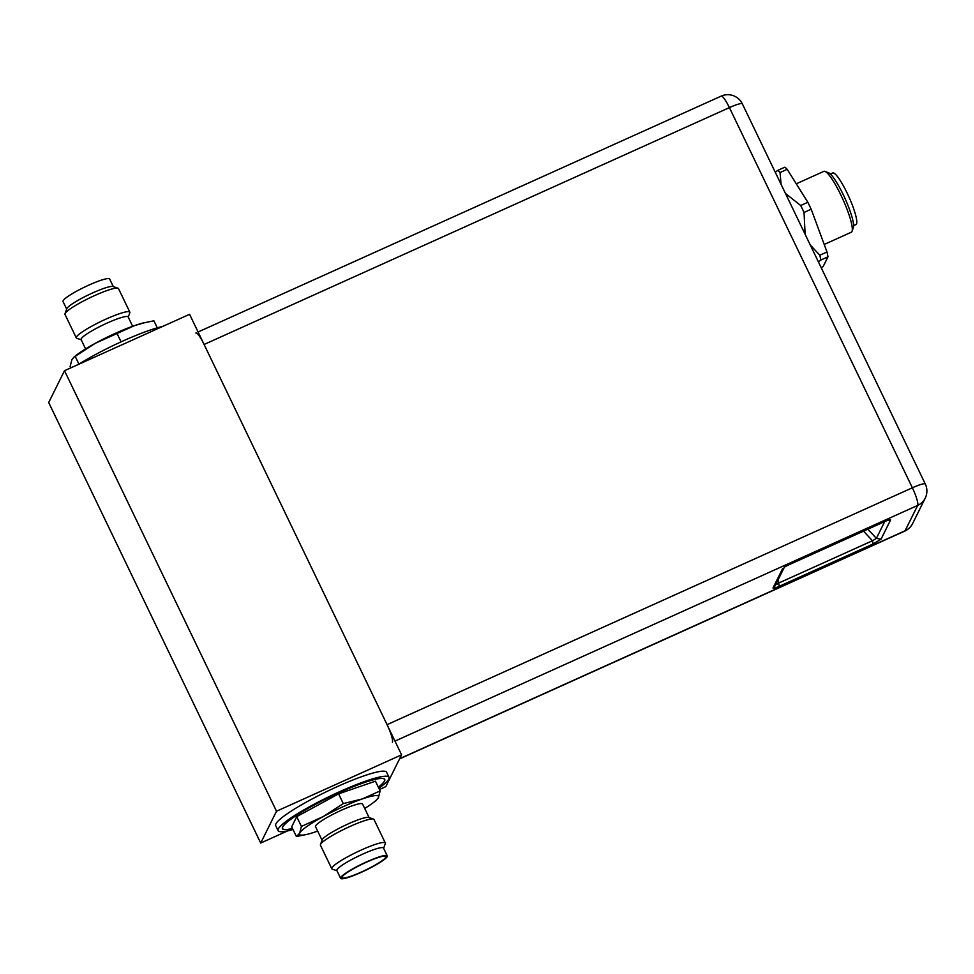 <?xml version="1.0" encoding="UTF-8"?>
<svg xmlns="http://www.w3.org/2000/svg" width="974" height="974" viewBox="0 0 974 974"><rect width="100%" height="100%" fill="white"/><g stroke="black" fill="none" stroke-linecap="round" stroke-linejoin="round"><path stroke-width="1.46" d="M787.199 169.318L780.04 172.544A55.871 9.752 -114.3 0 0 777.702 170.413L784.849 167.187A55.871 9.752 65.7 0 1 787.199 169.318L807.848 202.288A55.871 9.752 -114.3 0 1 811.196 209.227L826.987 251.986A55.871 9.752 -114.3 0 1 827.985 256.807L823.115 266.608L821.106 267.521M807.848 202.288L800.689 205.514L785.458 193.436M781.111 184.427L780.04 172.544M811.196 209.227L804.037 212.454A55.871 9.752 -114.3 0 0 802.381 208.96A55.871 9.752 -114.3 0 0 800.689 205.514M826.987 251.986L819.828 255.225L810.246 244.949M805.121 234.308L804.037 212.454M827.985 256.807L820.826 260.034A55.871 9.752 -114.3 0 0 819.828 255.225M818.379 261.848L820.826 260.034M777.702 170.413L775.255 172.24M796.269 183.806L823.882 171.351A33.384 5.82 65.7 0 1 825.039 171.412A33.384 5.82 65.7 0 1 842.912 199.39A33.384 5.82 65.7 0 1 852.055 231.313A33.384 5.82 65.7 0 1 851.946 231.569A33.384 5.82 65.7 0 1 851.337 232.214L824.199 244.45M825.039 171.412L828.643 172.836A30.559 5.333 65.7 0 1 845.006 198.453A30.559 5.333 65.7 0 1 853.37 227.66L852.055 231.313M830.347 174.017L832.709 172.958A28.295 4.931 65.7 0 1 848.001 194.897A28.295 4.931 65.7 0 1 856.487 223.996A28.295 4.931 65.7 0 1 855.963 224.544L853.614 225.603M392.388 742.273A16.132 2.812 -114.3 0 0 387.068 724.656L204.09 344.479A16.132 2.812 -114.3 0 0 195.859 332.998M873.191 543.93L881.044 539.17L876.369 538.391L872.436 540.765L873.191 543.93L779.334 586.263L778.579 583.097C776.436 584.802 775.389 585.07 775.426 583.901M784.301 567.294L775.012 585.971L773.039 587.87C772.881 588.698 774.987 588.162 779.334 586.263M790.243 563.983L784.35 567.136M887.85 520.213L890.589 519.958C890.747 519.13 888.641 519.666 884.295 521.577L884.112 521.662M373.468 819.049A29.707 4.139 -25.7 0 0 345.904 828.363A29.707 4.139 -25.7 0 0 320.543 844.348A29.707 4.139 154.3 0 0 320.458 844.555L322.163 839.856A26.103 3.64 154.3 0 1 322.236 839.673A26.103 3.64 -25.7 0 1 344.516 825.623A26.103 3.64 -25.7 0 1 368.732 817.442L373.468 819.049A29.707 4.139 -25.7 0 1 373.979 819.438L385.314 842.985A29.707 4.139 -25.7 0 1 385.302 843.63L383.622 848.281M322.041 840.197L315.527 826.67A26.103 3.64 154.3 0 1 315.613 825.915A26.103 3.64 -25.7 0 1 339.549 811.086A26.103 3.64 -25.7 0 1 362.559 804.025L369.073 817.551M306.798 834.426L296.388 836.532L299.675 833.099A43.854 6.112 154.3 0 0 306.798 834.426A43.854 6.112 154.3 0 0 315.588 831.82A43.854 6.112 154.3 0 0 317.658 831.09M364.69 808.457A43.854 6.112 154.3 0 0 374.065 802.052A43.854 6.112 154.3 0 0 378.411 797.596L376.207 800.348M362.498 798.875A43.854 6.112 -25.7 0 1 378.411 797.596L380.14 790.912L362.498 798.875A43.854 6.112 -25.7 0 0 323.137 816.626L343.286 803.599L362.498 798.875M299.675 833.099A43.854 6.112 -25.7 0 1 323.137 816.626L301.416 826.415L299.675 833.099M320.458 844.555A29.707 4.139 154.3 0 0 320.446 845.213L331.781 868.747A29.707 4.139 154.3 0 1 331.878 867.895A29.707 4.139 -25.7 0 1 359.126 851.008A29.707 4.139 -25.7 0 1 385.314 842.985M340.62 878.329L336.858 870.5A25.884 3.604 154.3 0 1 336.943 869.745A25.884 3.604 -25.7 0 1 360.684 855.05A25.884 3.604 -25.7 0 1 383.512 848.05L387.275 855.878A25.884 3.604 -25.7 0 1 387.189 856.621A25.884 3.604 154.3 0 1 363.448 871.328A25.884 3.604 154.3 0 1 340.62 878.329A25.884 3.604 154.3 0 1 340.717 877.574A25.884 3.604 -25.7 0 1 364.459 862.867A25.884 3.604 -25.7 0 1 387.275 855.878M331.781 868.747A29.707 4.139 154.3 0 0 332.292 869.149L336.967 870.732M301.416 826.415L296.729 816.675L291.701 826.804L296.388 836.532M296.729 816.675L338.599 793.859L375.453 781.172L380.14 790.912M338.599 793.859L343.286 803.599M292.504 828.472A56.589 7.877 -25.7 0 1 282.594 828.521A56.589 7.877 -25.7 0 1 282.789 826.889A56.589 7.877 -25.7 0 1 334.679 794.747A56.589 7.877 -25.7 0 1 384.56 779.444A56.589 7.877 -25.7 0 1 384.365 781.087A56.589 7.877 -25.7 0 1 378.338 787.162M342.105 876.953A24.326 3.385 154.3 0 0 341.984 877.477A24.326 3.385 154.3 0 0 362.912 871.34A24.326 3.385 154.3 0 0 385.789 857.254A24.326 3.385 -25.7 0 0 385.765 856.402A24.326 3.385 -25.7 0 0 363.862 863.39A24.326 3.385 -25.7 0 0 342.105 876.953M132.634 326.266L128.142 316.927A26.103 3.64 154.3 0 0 105.131 323.989A26.103 3.64 154.3 0 0 81.195 338.818A26.103 3.64 -25.7 0 0 81.098 339.573L85.59 348.911M129.737 313.007A29.707 4.139 154.3 0 0 129.822 312.8A29.707 4.139 154.3 0 0 129.834 312.155A29.707 4.139 154.3 0 0 103.646 320.178A29.707 4.139 154.3 0 0 76.41 337.053A29.707 4.139 -25.7 0 0 76.301 337.917L64.978 314.371A29.707 4.139 -25.7 0 1 64.99 313.725A29.707 4.139 -25.7 0 1 65.075 313.518A29.707 4.139 154.3 0 1 90.424 297.533A29.707 4.139 154.3 0 1 117.988 288.219A29.707 4.139 154.3 0 1 118.511 288.608L129.834 312.155M157.277 327.824L153.904 320.823L143.482 322.93A43.854 6.112 154.3 0 0 134.692 325.547A43.854 6.112 154.3 0 0 95.33 343.286A43.854 6.112 154.3 0 0 76.216 355.303L74.073 357.008M81.219 339.804L76.824 338.307A29.707 4.139 -25.7 0 1 76.301 337.917M145.443 322.479L134.692 325.547L95.33 343.286L73.975 357.093L71.881 359.759L70.14 366.443L70.822 367.855M117.988 288.219L112.972 286.514A25.884 3.604 154.3 0 0 88.963 294.635A25.884 3.604 154.3 0 0 66.865 308.563A25.884 3.604 -25.7 0 0 66.792 308.746L64.99 313.725M78.943 364.154L75.168 356.314M121.068 341.862L117.05 333.51M113.313 286.624L109.66 279.027A25.884 3.604 154.3 0 0 86.844 286.027A25.884 3.604 154.3 0 0 63.103 300.735A25.884 3.604 -25.7 0 0 63.006 301.49L66.67 309.075M378.362 787.211A56.796 7.914 154.3 0 0 384.754 779.358A56.796 7.914 154.3 0 0 339.22 792.629A56.796 7.914 154.3 0 0 282.399 828.618A56.796 7.914 154.3 0 0 292.529 828.521M378.849 788.222A61.532 8.571 154.3 0 0 389.028 777.301A61.532 8.571 154.3 0 0 339.683 791.679A61.532 8.571 154.3 0 0 278.126 830.676A61.532 8.571 154.3 0 0 293.016 829.531M389.028 777.301L386.593 772.248A61.532 8.571 154.3 0 0 337.26 786.639A61.532 8.571 154.3 0 0 275.703 825.623L278.126 830.676M78.687 364.313A61.532 8.571 -25.7 0 1 122.821 341.07A61.532 8.571 -25.7 0 1 162.67 326.436M189.577 314.31L64.503 370.704L276.506 811.232L401.58 754.826L189.577 314.31M276.506 811.232L260.703 843.046L48.7 402.53L64.503 370.704M379.458 789.5L385.777 786.651L401.58 754.826M260.703 843.046L287.61 830.919M198.087 332L721.174 96.122A16.132 2.812 65.7 0 1 729.404 107.603L912.37 487.791A16.132 2.812 65.7 0 1 917.691 505.396L905.09 530.769A16.132 2.812 65.7 0 1 904.797 531.086A16.132 16.132 0 0 0 912.614 523.562A16.132 15.718 -153.6 0 1 905.09 530.769L399.669 758.685M912.614 523.562L925.215 498.189A16.132 15.718 26.4 0 1 917.691 505.396L394.981 741.104M773.039 587.87L782.585 568.658M790.438 563.897L884.295 521.577M890.589 519.958L881.044 539.17M925.215 498.189A16.132 16.132 0 0 0 925.3 484.017A16.132 2.24 154.3 0 0 912.37 487.791L387.068 724.656M925.3 484.017L742.334 103.828A16.132 2.24 -25.7 0 0 729.404 107.603L204.09 344.479M863.439 531.025L872.436 540.765L778.579 583.097L778.47 579.031M884.806 521.394L876.369 538.391L867.761 529.077M399.559 758.904L904.797 531.086M784.557 566.758L888.203 520.019M742.334 103.828A16.132 16.132 0 0 0 721.174 96.122M374.065 802.052L376.317 800.275M282.29 827.912L282.594 828.521M384.267 778.835L384.56 779.444M128.251 317.159L129.822 312.8"/></g></svg>
